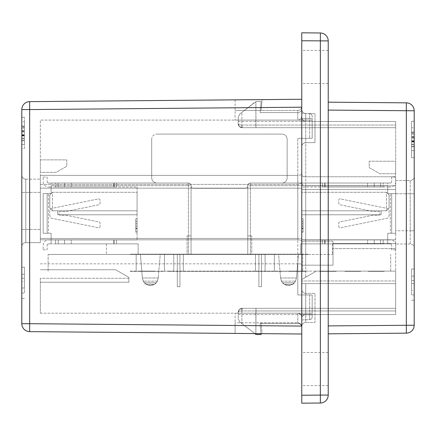 <?xml version="1.0" encoding="UTF-8"?>
<svg xmlns="http://www.w3.org/2000/svg" width="436" height="436" viewBox="0 0 436 436"><rect width="100%" height="100%" fill="white"/><g stroke="black" fill="none" stroke-linecap="round" stroke-linejoin="round"><path stroke-width="0.33" stroke-dasharray="2.18 1.64" d="M151.695 139.373L151.695 177.73L151.695 139.373A5.292 5.292 0 0 1 156.987 134.081A5.292 5.292 0 0 0 151.695 139.373M287.144 177.73L287.144 139.373A5.292 5.292 0 0 0 281.852 134.081L156.987 134.081L281.852 134.081A5.292 5.292 0 0 1 287.144 139.373L287.144 177.73A5.292 5.292 0 0 1 281.852 183.022L250.504 183.022A2.643 2.643 0 0 0 247.855 185.671A2.643 2.643 0 0 1 245.212 188.314L193.622 188.314A2.643 2.643 0 0 1 190.979 185.671A2.643 2.643 0 0 0 188.336 183.022L156.987 183.022A5.292 5.292 0 0 1 151.695 177.73A5.292 5.292 0 0 0 156.987 183.022L188.336 183.022A2.643 2.643 0 0 1 190.979 185.671A2.643 2.643 0 0 0 193.622 188.314L245.212 188.314A2.643 2.643 0 0 0 247.855 185.671A2.643 2.643 0 0 1 250.504 183.022L281.852 183.022A5.292 5.292 0 0 0 287.144 177.73M186.51 254.188L170.58 254.455L282.212 254.455L184.842 254.455M252.428 254.455L253.997 254.455M186.51 271.383L282.212 271.383L170.58 271.383L268.26 271.383L170.58 271.383L282.212 271.121L186.51 271.121M183.338 271.383L183.338 254.188L173.757 254.188L183.338 254.188L173.757 254.188L183.338 254.188L173.757 254.188L183.338 254.188L173.757 254.188L183.338 254.188L183.338 271.383L173.757 271.383L173.757 254.188L173.757 271.383L173.757 254.188L173.757 271.383L183.338 271.383L173.757 271.383L183.338 271.383L183.338 254.188L183.338 271.383L173.757 271.383L183.338 271.383M265.083 271.383L265.083 254.188L255.501 254.188L265.083 254.188L255.501 254.188L265.083 254.188L255.501 254.188L265.083 254.188L255.501 254.188L265.083 254.188L265.083 271.383L255.501 271.383L255.501 254.188L255.501 271.383L255.501 254.188L255.501 271.383L265.083 271.383L255.501 271.383L265.083 271.383L265.083 254.188L265.083 271.383L255.501 271.383L265.083 271.383M141.308 271.383L155.374 271.383L138.697 271.383L155.374 271.383L139.095 271.383L154.971 271.383L139.095 271.383L154.971 271.383L139.095 271.383L155.374 271.121L141.308 271.121M153.058 271.121L138.697 271.121L153.052 271.383M146.333 271.121L154.971 271.121L146.333 271.121M304.519 271.383L289.204 271.383L305.478 271.121L288.801 271.121L304.519 271.121M290.812 271.121L305.075 271.121L290.812 271.121M327.093 271.383L335.889 271.383L320.019 271.121L336.292 271.121L327.093 271.121M372.682 271.121L369.979 271.121M376.11 271.121L374.301 271.383L376.11 271.121M130.217 271.121L390.716 271.121L130.217 271.121M383.233 271.383L368.273 271.383L384.149 271.383L368.273 271.383L384.149 271.383L383.233 271.121M351.683 271.121L360.73 271.121L351.683 271.383M347.47 271.383L360.73 271.383L344.854 271.383L360.73 271.383L344.854 271.383L360.73 271.383L347.47 271.121M327.856 271.121L326.046 271.383L327.856 271.121M296.436 271.121L305.075 271.121L294.627 271.383L305.075 271.383L296.436 271.121M308.623 254.455L130.217 254.455L308.623 254.455M130.217 254.455L48.123 254.455L130.217 254.455M170.422 254.455L268.413 254.455L170.422 254.455M136.168 254.188L136.168 271.383L130.217 271.383L136.168 271.383L136.168 254.188L164.476 254.188L164.476 271.383L164.476 254.188L136.168 254.188M48.123 271.121L48.123 254.455L48.123 271.121M274.364 271.383L274.364 254.188L268.413 254.188L274.364 254.188L274.364 271.383L268.413 271.383L302.671 271.383L302.671 254.188L302.671 271.383L308.623 271.121L274.364 271.383M168.846 271.121L167.359 271.121M390.716 271.121L390.716 254.455L390.716 271.121M274.364 254.188L302.671 254.188L274.364 254.188M164.476 271.383L136.168 271.383L164.476 271.383M252.428 254.188L184.842 254.188M186.406 254.188L253.997 254.188M168.846 271.383L269.993 271.121M271.475 271.121L275.966 271.121M275.966 271.383L269.993 271.383M271.475 271.383L267.361 271.121M167.359 271.383L171.473 271.121M171.473 271.383L267.361 271.383M271.475 254.188L130.217 254.188L308.623 254.188L268.413 254.188L271.475 254.455M373.053 271.383L370.082 271.383L373.053 271.121M375.494 271.383L375.908 271.121L375.494 271.383M368.273 271.383L369.881 271.121L368.273 271.383M369.979 271.383L376.197 271.383L368.327 271.121M368.327 271.383L372.682 271.383M381.936 271.383L369.881 271.383L381.936 271.121M369.679 271.383L376.219 271.383L369.679 271.383M382.743 271.383L376.203 271.383L382.743 271.383M376.219 271.383L369.483 271.383L376.203 271.121M356.855 271.383L354.299 271.383L356.855 271.121M353.678 271.383L344.854 271.383L360.73 271.383L353.678 271.121M349.634 271.383L346.664 271.383L349.634 271.121M352.075 271.383L352.49 271.121L352.075 271.383M336.292 271.383L319.615 271.383L336.292 271.121M324.438 271.383L333.704 271.383L324.438 271.383M334.281 271.383L321.626 271.121L334.281 271.383M333.704 271.383L320.019 271.383L333.704 271.121M319.615 271.383L327.937 271.383L319.615 271.121M289.204 271.383L294.627 271.383L289.204 271.383M304.568 271.383L288.801 271.383L305.478 271.383L304.568 271.121M303.669 271.383L303.162 271.383L303.669 271.383M288.518 285.433L284.474 284.327C282.882 283.836 281.591 281.781 280.61 278.168L281.476 281.16L282.615 282.8C284.212 284.506 286.18 285.389 288.518 285.433C290.856 285.389 292.823 284.506 294.42 282.8C290.485 286.218 286.55 286.218 282.615 282.8L294.42 282.8L295.559 281.16L294.42 282.8L282.615 282.8L281.476 281.16L280.61 278.168C281.596 281.776 282.882 283.831 284.474 284.327C287.171 285.787 289.864 285.787 292.561 284.327C294.153 283.836 295.445 281.781 296.425 278.168L295.559 281.16L296.425 278.168L298.437 254.455L296.425 278.168C295.439 281.776 294.153 283.831 292.561 284.327L288.518 285.433M340.369 198.909A1.324 1.324 0 0 0 338.783 200.206L338.783 203.454A1.324 1.324 0 0 0 339.84 204.746L372.856 211.465A2.643 2.643 0 0 0 373.385 211.52L378.59 211.52A1.324 1.324 0 0 1 379.914 212.839L379.914 213.858A1.324 1.324 0 0 1 378.59 215.182L373.385 215.182A2.643 2.643 0 0 0 372.856 215.231L339.84 221.951A1.324 1.324 0 0 0 338.783 223.248L338.783 226.491A1.324 1.324 0 0 0 340.369 227.788L386.928 218.316A2.643 2.643 0 0 0 389.048 215.722L389.048 210.975A2.643 2.643 0 0 0 386.928 208.381L340.369 198.909A1.324 1.324 0 0 0 338.783 200.206L338.783 203.454A1.324 1.324 0 0 0 339.84 204.746L372.856 211.465A2.643 2.643 0 0 0 373.385 211.52L378.59 211.52A1.324 1.324 0 0 1 379.914 212.839L379.914 213.858A1.324 1.324 0 0 1 378.59 215.182L373.385 215.182A2.643 2.643 0 0 0 372.856 215.231L339.84 221.951A1.324 1.324 0 0 0 338.783 223.248L338.783 226.491A1.324 1.324 0 0 0 340.369 227.788L386.928 218.316A2.643 2.643 0 0 0 389.048 215.722L389.048 210.975A2.643 2.643 0 0 0 386.928 208.381L340.369 198.909A1.324 1.324 0 0 0 338.783 200.206L338.783 203.454A1.324 1.324 0 0 0 339.84 204.746L372.856 211.465A2.643 2.643 0 0 0 373.385 211.52L378.59 211.52A1.324 1.324 0 0 1 379.914 212.839L379.914 213.858A1.324 1.324 0 0 1 378.59 215.182L373.385 215.182A2.643 2.643 0 0 0 372.856 215.231L339.84 221.951A1.324 1.324 0 0 0 338.783 223.248L338.783 226.491A1.324 1.324 0 0 0 340.369 227.788L386.928 218.316A2.643 2.643 0 0 0 389.048 215.722L389.048 210.975A2.643 2.643 0 0 0 386.928 208.381L340.369 198.909A1.324 1.324 0 0 0 338.783 200.206L338.783 203.454A1.324 1.324 0 0 0 339.84 204.746L372.856 211.465A2.643 2.643 0 0 0 373.385 211.52L378.59 211.52A1.324 1.324 0 0 1 379.914 212.839L379.914 213.858A1.324 1.324 0 0 1 378.59 215.182L373.385 215.182A2.643 2.643 0 0 0 372.856 215.231L339.84 221.951A1.324 1.324 0 0 0 338.783 223.248L338.783 226.491A1.324 1.324 0 0 0 340.369 227.788L386.928 218.316A2.643 2.643 0 0 0 389.048 215.722L389.048 210.975A2.643 2.643 0 0 0 386.928 208.381L340.369 198.909M261.535 254.455L258.886 254.455L261.535 254.455L258.886 254.455L261.535 254.455L258.886 254.455L261.535 254.455L258.886 254.455L261.535 254.455L261.535 286.73L258.886 286.73L258.886 254.455L258.886 286.73L261.535 286.73L261.535 254.455L261.535 286.73L258.886 286.73L258.886 254.455L258.886 286.73L261.535 286.73L261.535 254.455L261.535 286.73L258.886 286.73L258.886 254.455L258.886 286.73L261.535 286.73L261.535 254.455L261.535 286.73L258.886 286.73L258.886 254.455L258.886 286.73L261.535 286.73L261.535 254.455M251.746 254.455L247.779 254.455L250.422 254.455L247.779 254.455L247.779 185.671L247.779 254.455L251.746 254.455L251.746 235.936L251.746 254.455M278.599 254.455L250.422 254.455L250.422 185.671L250.422 254.455L298.437 254.455L296.442 277.999L298.437 254.455L332.434 254.455L278.599 254.455L280.61 278.168L278.599 254.455M300.687 243.871L300.687 254.455L300.687 243.871L387.724 243.871L300.687 243.871L300.687 254.455L300.687 243.871L332.434 243.871L300.687 243.871M387.724 233.287L387.724 243.871L387.724 233.287L387.724 239.904L387.724 233.287L390.367 233.287L387.724 233.287M390.367 193.606L387.724 193.606L387.724 185.671L387.724 193.606L387.724 186.995L387.724 193.606L395.659 193.606L390.367 193.606L390.367 233.287L395.659 233.287L390.367 233.287L391.692 233.287L391.692 193.606L391.692 233.287L391.692 193.606L391.692 233.287L395.659 233.287L390.367 233.287L390.367 193.606M303.069 228.262L303.069 232.115L301.745 232.115L301.745 218.741L301.745 232.115L303.069 232.115L303.069 218.741L303.069 221.483L303.069 218.741L301.745 218.741L301.745 221.483L301.745 218.741L303.069 218.741L301.745 218.741L303.069 218.741L303.069 228.262L301.745 228.262M301.745 221.483L301.745 231.941L301.745 221.483L303.069 221.483L303.069 231.941L303.069 221.483L301.745 221.483M301.745 210.801L301.745 192.287L301.745 214.774L301.745 210.801L386.4 210.801L301.745 210.801M301.745 186.995L301.745 239.904L301.745 186.995L387.724 186.995L387.724 183.027L387.724 186.995L301.745 186.995M301.745 239.904L387.724 239.904L387.724 243.871L387.724 239.904L301.745 239.904M367.608 183.027L322.378 183.027L383.228 183.027L322.378 183.027L374.23 183.027L367.608 183.027L367.608 186.995L374.23 186.995L322.378 186.995L383.228 186.995L322.378 186.995L367.608 186.995L367.608 183.027M383.228 183.027L380.579 183.027L383.228 183.027L383.228 186.995L322.378 186.995L383.228 186.995L383.228 183.027M250.422 183.027L387.724 183.027L250.422 183.027L250.422 185.671L387.724 185.671L250.422 185.671L250.422 183.027A2.643 2.643 0 0 0 247.779 185.671A2.643 2.643 0 0 1 250.422 183.027A2.643 2.643 0 0 0 247.779 185.671L250.422 185.671L247.779 185.671M390.367 183.027L387.724 183.027L390.367 183.027A1.324 1.324 0 0 0 391.692 181.703A1.324 1.324 0 0 1 390.367 183.027M332.434 243.871L332.434 254.455L332.434 243.871M367.608 243.871L322.378 243.871L383.228 243.871L322.378 243.871L374.23 243.871L367.608 243.871L367.608 239.904L374.23 239.904L322.378 239.904L383.228 239.904L322.378 239.904L367.608 239.904L367.608 243.871M390.367 243.871L387.724 243.871L390.367 243.871A1.324 1.324 0 0 1 391.692 245.196A1.324 1.324 0 0 0 390.367 243.871M390.367 186.995L387.724 186.995L390.367 186.995A5.292 5.292 0 0 0 395.659 181.703L395.659 177.071L395.659 181.703A5.292 5.292 0 0 1 390.367 186.995M325.027 239.904L383.228 239.904L322.378 239.904L325.027 239.904L325.027 243.871L325.027 239.904M390.367 239.904L387.724 239.904L390.367 239.904A5.292 5.292 0 0 1 395.659 245.196L395.659 249.823L395.659 245.196A5.292 5.292 0 0 0 390.367 239.904M395.659 249.823L391.692 249.823L391.692 245.196L391.692 249.823L395.659 249.823M395.659 193.606L391.692 193.606L395.659 193.606L395.659 233.287L395.659 193.606M395.659 177.071L391.692 177.071L391.692 181.703L391.692 177.071L395.659 177.071M383.228 243.871L383.228 239.904L383.228 243.871M386.4 192.287L301.745 192.287L386.4 192.287L386.4 210.801L386.4 192.287L389.048 194.93L389.048 208.157L389.048 194.93L386.4 192.287M386.4 210.801L389.048 208.157L386.4 210.801M381.108 214.774L381.108 210.801L381.108 214.774L301.745 214.774L381.108 214.774L381.108 210.801L381.108 214.774L301.745 214.774L381.108 214.774L301.745 214.774L381.108 214.774L381.108 210.801L381.108 214.774L301.745 214.774L381.108 214.774L381.108 210.801L381.108 214.774M303.069 228.164L303.069 223.712L303.069 228.164L301.745 228.164L301.745 223.712L301.745 228.164M303.069 223.712L301.745 223.712L303.069 223.712M303.069 231.941L301.745 231.941L303.069 231.941M303.069 223.706L301.745 223.706M303.069 228.687L301.745 228.687M303.069 226.115L301.745 226.115M280.593 277.999L296.442 277.999L280.593 277.999M251.746 235.936L247.779 235.936L251.746 235.936M150.322 285.433L154.366 284.327C155.957 283.836 157.243 281.781 158.23 278.168L157.358 281.16L156.224 282.8C154.627 284.506 152.66 285.389 150.322 285.433C147.978 285.389 146.011 284.506 144.414 282.8C148.349 286.218 152.289 286.218 156.224 282.8L144.414 282.8L143.28 281.16L144.414 282.8L156.224 282.8L157.358 281.16L158.23 278.168C157.243 281.776 155.957 283.831 154.366 284.327C151.668 285.787 148.97 285.787 146.273 284.327C144.681 283.836 143.395 281.781 142.414 278.168L143.28 281.16L142.414 278.168L140.397 254.455L142.414 278.168C143.395 281.776 144.681 283.831 146.273 284.327L150.322 285.433M98.471 198.909A1.324 1.324 0 0 1 100.057 200.206L100.057 203.454A1.324 1.324 0 0 1 98.994 204.746L65.983 211.465A2.643 2.643 0 0 1 65.454 211.52L60.25 211.52A1.324 1.324 0 0 0 58.925 212.839L58.925 213.858A1.324 1.324 0 0 0 60.25 215.182L65.454 215.182A2.643 2.643 0 0 1 65.983 215.231L98.994 221.951A1.324 1.324 0 0 1 100.057 223.248L100.057 226.491A1.324 1.324 0 0 1 98.471 227.788L51.906 218.316A2.643 2.643 0 0 1 49.791 215.722L49.791 210.975A2.643 2.643 0 0 1 51.906 208.381L98.471 198.909A1.324 1.324 0 0 1 100.057 200.206L100.057 203.454A1.324 1.324 0 0 1 98.994 204.746L65.983 211.465A2.643 2.643 0 0 1 65.454 211.52L60.25 211.52A1.324 1.324 0 0 0 58.925 212.839L58.925 213.858A1.324 1.324 0 0 0 60.25 215.182L65.454 215.182A2.643 2.643 0 0 1 65.983 215.231L98.994 221.951A1.324 1.324 0 0 1 100.057 223.248L100.057 226.491A1.324 1.324 0 0 1 98.471 227.788L51.906 218.316A2.643 2.643 0 0 1 49.791 215.722L49.791 210.975A2.643 2.643 0 0 1 51.906 208.381L98.471 198.909A1.324 1.324 0 0 1 100.057 200.206L100.057 203.454A1.324 1.324 0 0 1 98.994 204.746L65.983 211.465A2.643 2.643 0 0 1 65.454 211.52L60.25 211.52A1.324 1.324 0 0 0 58.925 212.839L58.925 213.858A1.324 1.324 0 0 0 60.25 215.182L65.454 215.182A2.643 2.643 0 0 1 65.983 215.231L98.994 221.951A1.324 1.324 0 0 1 100.057 223.248L100.057 226.491A1.324 1.324 0 0 1 98.471 227.788L51.906 218.316A2.643 2.643 0 0 1 49.791 215.722L49.791 210.975A2.643 2.643 0 0 1 51.906 208.381L98.471 198.909A1.324 1.324 0 0 1 100.057 200.206L100.057 203.454A1.324 1.324 0 0 1 98.994 204.746L65.983 211.465A2.643 2.643 0 0 1 65.454 211.52L60.25 211.52A1.324 1.324 0 0 0 58.925 212.839L58.925 213.858A1.324 1.324 0 0 0 60.25 215.182L65.454 215.182A2.643 2.643 0 0 1 65.983 215.231L98.994 221.951A1.324 1.324 0 0 1 100.057 223.248L100.057 226.491A1.324 1.324 0 0 1 98.471 227.788L51.906 218.316A2.643 2.643 0 0 1 49.791 215.722L49.791 210.975A2.643 2.643 0 0 1 51.906 208.381L98.471 198.909M177.305 254.455L179.948 254.455L177.305 254.455L179.948 254.455L177.305 254.455L179.948 254.455L177.305 254.455L179.948 254.455L177.305 254.455L177.305 286.73L179.948 286.73L179.948 254.455L179.948 286.73L177.305 286.73L177.305 254.455L177.305 286.73L179.948 286.73L179.948 254.455L179.948 286.73L177.305 286.73L177.305 254.455L177.305 286.73L179.948 286.73L179.948 254.455L179.948 286.73L177.305 286.73L177.305 254.455L177.305 286.73L179.948 286.73L179.948 254.455L179.948 286.73L177.305 286.73L177.305 254.455M187.093 254.455L191.061 254.455L188.417 254.455L191.061 254.455L191.061 185.671L191.061 254.455L187.093 254.455L187.093 235.936L187.093 254.455M160.241 254.455L188.417 254.455L188.417 185.671L188.417 254.455L140.397 254.455L142.398 277.999L140.397 254.455L106.406 254.455L160.241 254.455L158.23 278.168L160.241 254.455M138.152 243.871L138.152 254.455L138.152 243.871L51.116 243.871L138.152 243.871L138.152 254.455L138.152 243.871L106.406 243.871L138.152 243.871M51.116 233.287L51.116 243.871L51.116 233.287L51.116 239.904L51.116 233.287L48.467 233.287L51.116 233.287M48.467 193.606L51.116 193.606L51.116 185.671L51.116 193.606L51.116 186.995L51.116 193.606L43.175 193.606L48.467 193.606L48.467 233.287L43.175 233.287L48.467 233.287L47.143 233.287L47.143 193.606L47.143 233.287L47.143 193.606L47.143 233.287L43.175 233.287L48.467 233.287L48.467 193.606M135.77 228.262L135.77 232.115L137.095 232.115L137.095 218.741L137.095 232.115L135.77 232.115L135.77 218.741L135.77 221.483L135.77 218.741L137.095 218.741L137.095 221.483L137.095 218.741L135.77 218.741L137.095 218.741L135.77 218.741L135.77 228.262L137.095 228.262M137.095 221.483L137.095 231.941L137.095 221.483L135.77 221.483L135.77 231.941L135.77 221.483L137.095 221.483M137.095 210.801L137.095 192.287L137.095 214.774L137.095 210.801L52.434 210.801L137.095 210.801M137.095 186.995L137.095 239.904L137.095 186.995L51.116 186.995L51.116 183.027L51.116 186.995L137.095 186.995M137.095 239.904L51.116 239.904L51.116 243.871L51.116 239.904L137.095 239.904M71.231 183.027L116.456 183.027L55.612 183.027L116.456 183.027L64.604 183.027L71.231 183.027L71.231 186.995L64.604 186.995L116.456 186.995L55.612 186.995L116.456 186.995L71.231 186.995L71.231 183.027M55.612 183.027L58.255 183.027L55.612 183.027L55.612 186.995L116.456 186.995L55.612 186.995L55.612 183.027M188.417 183.027L51.116 183.027L188.417 183.027L188.417 185.671L51.116 185.671L188.417 185.671L188.417 183.027A2.643 2.643 0 0 1 191.061 185.671A2.643 2.643 0 0 0 188.417 183.027A2.643 2.643 0 0 1 191.061 185.671L188.417 185.671L191.061 185.671M48.467 183.027L51.116 183.027L48.467 183.027A1.324 1.324 0 0 1 47.143 181.703A1.324 1.324 0 0 0 48.467 183.027M106.406 243.871L106.406 254.455L106.406 243.871M71.231 243.871L116.456 243.871L55.612 243.871L116.456 243.871L64.604 243.871L71.231 243.871L71.231 239.904L64.604 239.904L116.456 239.904L55.612 239.904L116.456 239.904L71.231 239.904L71.231 243.871M48.467 243.871L51.116 243.871L48.467 243.871A1.324 1.324 0 0 0 47.143 245.196A1.324 1.324 0 0 1 48.467 243.871M48.467 186.995L51.116 186.995L48.467 186.995A5.292 5.292 0 0 1 43.175 181.703L43.175 177.071L43.175 181.703A5.292 5.292 0 0 0 48.467 186.995M113.812 239.904L55.612 239.904L116.456 239.904L113.812 239.904L113.812 243.871L113.812 239.904M48.467 239.904L51.116 239.904L48.467 239.904A5.292 5.292 0 0 0 43.175 245.196L43.175 249.823L43.175 245.196A5.292 5.292 0 0 1 48.467 239.904M43.175 249.823L47.143 249.823L47.143 245.196L47.143 249.823L43.175 249.823M43.175 193.606L47.143 193.606L43.175 193.606L43.175 233.287L43.175 193.606M43.175 177.071L47.143 177.071L47.143 181.703L47.143 177.071L43.175 177.071M55.612 243.871L55.612 239.904L55.612 243.871M52.434 192.287L137.095 192.287L52.434 192.287L52.434 210.801L52.434 192.287L49.791 194.93L49.791 208.157L49.791 194.93L52.434 192.287M52.434 210.801L49.791 208.157L52.434 210.801M57.726 214.774L57.726 210.801L57.726 214.774L137.095 214.774L57.726 214.774L57.726 210.801L57.726 214.774L137.095 214.774L57.726 214.774L137.095 214.774L57.726 214.774L57.726 210.801L57.726 214.774L137.095 214.774L57.726 214.774L57.726 210.801L57.726 214.774M135.77 228.164L135.77 223.712L135.77 228.164L137.095 228.164L137.095 223.712L137.095 228.164M135.77 223.712L137.095 223.712L135.77 223.712M135.77 231.941L137.095 231.941L135.77 231.941M135.77 223.706L137.095 223.706M135.77 228.687L137.095 228.687M135.77 226.115L137.095 226.115M158.241 277.999L142.398 277.999L158.241 277.999M187.093 235.936L191.061 235.936L187.093 235.936M414.2 284.61L414.2 268.985L414.2 284.61M411.595 284.61L411.595 268.985L411.595 284.61M301.767 66.975L301.767 50.44L301.767 66.975M328.221 66.975L328.221 50.44L328.221 66.975M301.767 369.025L301.767 352.49L301.767 369.025M328.221 369.025L328.221 352.49L328.221 369.025M297.799 112.597L260.107 112.597L297.799 112.597A3.968 3.968 0 0 0 301.767 108.629A3.968 3.968 0 0 1 297.799 112.597A3.968 3.968 0 0 0 301.767 108.629A3.968 3.968 0 0 1 297.799 112.597L260.107 112.597L261.077 101.452L257.24 101.452A3.968 3.968 0 0 0 255.872 101.697L241.855 112.401L255.872 101.697A3.968 3.968 0 0 1 257.24 101.452L261.077 101.452L257.24 101.452A3.968 3.968 0 0 0 255.872 101.697A3.968 3.968 0 0 1 257.24 101.452L261.077 101.452L260.107 112.597L261.077 101.452L260.107 112.597L297.799 112.597M261.077 334.548L260.107 323.403L261.077 334.548L257.24 334.548L261.077 334.548L260.107 323.403L297.799 323.403A3.968 3.968 0 0 1 301.767 327.371L301.767 280.969L301.767 327.371A3.968 3.968 0 0 0 297.799 323.403A3.968 3.968 0 0 1 301.767 327.371A3.968 3.968 0 0 0 297.799 323.403L260.107 323.403L297.799 323.403L260.107 323.403L261 333.649M238.23 117.17L238.23 123.731L238.23 117.17L238.23 123.731L238.23 117.17L239.756 114.041L254.793 102.291L239.756 114.041L241.855 112.401L239.756 114.041L238.23 117.17M255.872 125.056L255.872 101.697L255.987 127.699L242.198 127.699L395.659 127.699L242.198 127.699L395.659 127.699L395.659 121.448L395.659 125.056L395.659 121.448L305.734 121.448A3.968 3.968 0 0 1 301.767 117.48L301.767 108.629L301.767 121.448L395.659 121.448L395.659 125.056L395.659 121.448L305.734 121.448L395.659 121.448L395.659 127.699L395.659 121.448L395.659 127.699L395.659 125.056L395.659 127.699L242.198 127.699L395.659 127.699L242.198 127.699L255.987 127.699L255.872 125.056L255.987 127.699L255.872 125.056L241.969 125.056L242.198 127.699A3.968 3.968 0 0 1 238.23 123.731A3.968 3.968 0 0 0 242.198 127.699A3.968 3.968 0 0 1 238.23 123.731A3.968 3.968 0 0 0 242.198 127.699L241.855 125.05L241.855 127.683L241.855 125.05L241.855 127.683L242.198 127.699L241.855 127.683L241.855 112.401L241.855 125.05L255.872 125.056L241.855 125.05L241.855 112.401L241.855 125.05L395.659 125.056L255.872 125.056M301.767 121.448L395.659 121.448L395.659 271.121L395.659 176.76L305.734 176.76C303.342 176.656 302.017 176.111 301.767 175.119L301.767 117.48A3.968 3.968 0 0 0 305.734 121.448C303.342 121.197 302.017 119.873 301.767 117.48L301.767 175.119C302.017 176.111 303.342 176.656 305.734 176.76L305.734 142.632C303.342 142.888 302.017 144.207 301.767 146.605C302.017 144.207 303.342 142.888 305.734 142.632C303.342 142.888 302.017 144.207 301.767 146.605C302.017 144.207 303.342 142.888 305.734 142.632L305.734 185.796L305.734 176.76L395.659 176.76L395.659 121.448L314.994 121.448L314.994 142.632L305.734 142.632L305.734 113.534C303.342 113.284 302.017 111.959 301.767 109.567C302.017 111.959 303.342 113.284 305.734 113.534C303.342 113.284 302.017 111.959 301.767 109.567C302.017 111.959 303.342 113.284 305.734 113.534L305.734 142.632L314.994 142.632L314.994 121.448L305.734 121.448L305.734 113.534L305.734 121.448C303.342 121.197 302.017 119.873 301.767 117.48L301.767 121.448M257.24 334.548A3.968 3.968 0 0 1 255.872 334.303L255.872 310.944L241.855 310.95L395.659 310.944L255.872 310.944L395.659 310.944L255.872 310.944L255.872 334.303L241.855 323.599L241.855 310.95C239.642 311.086 238.438 311.522 238.23 312.269A3.968 3.968 0 0 1 242.198 308.301L241.969 310.944L242.198 308.301A3.968 3.968 0 0 0 238.23 312.269L238.23 318.83L238.23 312.269A3.968 3.968 0 0 1 242.198 308.301L395.659 308.301L242.198 308.301L395.659 308.301L255.987 308.301L395.659 308.301L395.659 314.552L395.659 308.301L395.659 314.552L395.659 308.301L395.659 314.552L395.659 308.301L395.659 314.552L395.659 308.301L242.198 308.301L395.659 308.301L255.987 308.301L255.872 334.303A3.968 3.968 0 0 0 257.24 334.548A3.968 3.968 0 0 1 255.872 334.303L239.756 321.959L241.855 323.599L239.756 321.959L241.855 323.599L241.855 308.317L239.277 309.587L238.23 312.269A3.968 3.968 0 0 1 242.198 308.301L255.987 308.301L255.872 333.605M395.659 173.735L395.659 161.238L369.205 161.238L369.205 167.598L379.827 173.735L395.659 173.735L395.659 161.238L369.205 161.238L369.205 167.598L379.827 173.735L395.659 173.735M395.659 230.769L395.659 193.731L395.659 230.769L410.232 230.769L410.232 243.996A3.968 3.968 0 0 1 414.2 247.964L414.2 230.769L414.2 247.964A3.968 3.968 0 0 0 410.232 243.996L410.232 193.731L410.232 230.769L414.2 230.769L414.2 193.731L414.2 230.769L395.659 230.769M395.659 180.504L395.659 193.731L395.659 180.504L410.232 180.504L410.232 193.731L410.232 180.504L395.659 180.504M395.659 280.969L395.659 271.121L316.296 271.121L301.767 279.509L301.767 280.969L395.659 280.969L395.659 314.552L395.659 271.121L316.296 271.121L305.734 277.214L305.734 265.181C303.342 265.213 302.017 265.388 301.767 265.704L301.767 182.989L301.767 265.704C302.017 265.388 303.342 265.213 305.734 265.181L305.734 277.214L301.767 279.509L301.767 280.969L395.659 280.969M301.767 314.552L301.767 327.371L301.767 314.552L395.659 314.552L305.734 314.552A3.968 3.968 0 0 0 301.767 318.52A3.968 3.968 0 0 1 305.734 314.552L305.734 283.618L395.659 283.618L301.767 283.618L395.659 283.618L301.767 283.618L305.734 283.618L305.734 322.466L305.734 314.552L314.994 314.552L314.994 293.368L305.734 293.368L314.994 293.368L314.994 322.466L305.734 322.466L314.994 322.466L314.994 293.368L305.734 293.368L314.994 293.368L314.994 322.466L305.734 322.466L314.994 322.466L314.994 314.552L395.659 314.552L301.767 314.552M301.767 32.814L301.767 403.186L320.351 403.022A7.935 7.935 0 0 0 328.221 395.087L328.221 40.913A7.935 7.935 0 0 0 320.351 32.978L320.351 403.022M333.011 243.539L333.011 248.607L333.011 243.539L395.659 243.539L333.011 243.539M411.595 294.894L411.595 276.146L411.595 294.894L414.2 294.894L414.2 276.146L414.2 294.894L411.595 294.894M414.2 144.109L414.2 146.714L414.2 144.828L414.2 146.496L411.595 146.496L411.595 132.359L411.595 146.714L411.595 144.828L411.595 146.496L414.2 146.496L414.2 132.359L411.595 132.359L411.595 144.774L411.595 132.359L411.595 144.774L411.595 132.359L414.2 132.359L414.2 144.774L411.595 144.774L411.595 141.864L411.595 146.714L411.595 132.141L411.595 144.774L411.595 138.016L411.595 144.774L414.2 144.774L414.2 138.016L414.2 144.774L411.595 144.774L414.2 144.774L414.2 132.359L411.595 132.359L414.2 132.359L414.2 144.774L411.595 144.774L414.2 144.774L414.2 132.359L411.595 132.359L414.2 132.359L414.2 146.714L411.595 146.714L414.2 146.714L414.2 140.975L414.2 146.714L411.595 146.714L414.2 146.714L414.2 144.109L411.595 144.109M411.595 150.589L411.595 127.721L411.595 150.589L414.2 150.589L414.2 127.721L411.595 127.721L414.2 127.721L414.2 133.296L411.595 133.296L414.2 133.296L414.2 150.589L411.595 150.589M411.595 157.707L411.595 121.252L411.595 157.707L414.2 157.707L414.2 121.252L414.2 157.707L411.595 157.707M411.595 141.978L411.595 136.604L411.595 141.978L414.2 141.978L414.2 136.604L411.595 136.604L414.2 136.604L414.2 141.978L411.595 141.978M333.011 265.181L305.734 265.181L305.734 185.796L305.734 265.181L333.011 265.181L333.011 248.607L395.659 248.607L333.011 248.607L333.011 265.181L333.011 241.168L333.011 265.181M328.221 325.905L328.221 110.095L328.221 333.84L328.221 325.905L406.33 325.223L406.33 333.159L328.221 333.84M328.221 110.095L328.221 102.16L328.221 110.095L406.33 110.777L406.33 325.223L414.2 325.223L414.2 110.777L406.33 110.777L406.33 102.841L328.221 102.16M414.2 176.536L414.2 193.731L414.2 176.536A3.968 3.968 0 0 1 410.232 180.504A3.968 3.968 0 0 0 414.2 176.536A3.968 3.968 0 0 1 410.232 180.504M410.232 243.996L395.659 243.996L410.232 243.996A3.968 3.968 0 0 1 414.2 247.964M395.659 271.121L316.296 271.121L301.767 279.509L316.296 271.121L395.659 271.121M414.2 325.223A7.935 7.935 0 0 1 406.33 333.159A7.935 7.935 0 0 0 414.2 325.223M406.33 102.841A7.935 7.935 0 0 1 414.2 110.777A7.935 7.935 0 0 0 406.33 102.841M411.595 121.252L414.2 121.252L411.595 121.252M414.2 137.874L414.2 132.141L411.595 132.141L414.2 132.141L414.2 137.874L411.595 137.874L414.2 137.874M414.2 141.864L414.2 132.141L414.2 137.1L414.2 134.075L411.595 134.075L411.595 138.016L411.595 134.075L414.2 134.075L414.2 138.016L414.2 134.075L411.595 134.075L414.2 134.075L414.2 144.774L411.595 144.774L414.2 144.774L414.2 141.864L411.595 141.864M414.2 146.714L411.595 146.714L414.2 146.714M414.2 144.828L411.595 144.828L414.2 144.828M414.2 137.04L411.595 137.04M414.2 141.918L411.595 141.918M414.2 132.141L411.595 132.141L414.2 132.141M414.2 137.1L411.595 137.1M414.2 280.468L414.2 276.146L414.2 280.468L411.595 280.468L414.2 280.468M414.2 290.327L414.2 283.596L414.2 290.327L411.595 290.327L411.595 283.596L411.595 290.327M414.2 276.146L411.595 276.146L414.2 276.146M414.2 283.596L411.595 283.596L414.2 283.596M238.23 314.552L395.659 314.552L238.23 314.552M254.793 333.709L255.872 334.303M238.23 121.448L395.659 121.448L238.23 121.448M255.872 310.944L255.987 308.301L255.872 310.944M238.23 123.731L239.277 126.413L242.198 127.699L239.277 126.413L241.855 127.683L239.277 126.413L238.23 123.731C238.438 124.478 239.642 124.914 241.855 125.05C239.642 124.914 238.438 124.478 238.23 123.731L239.277 126.413L238.23 123.731C238.438 124.478 239.642 124.914 241.855 125.05C239.642 124.914 238.438 124.478 238.23 123.731L239.277 126.413L238.23 123.742M242.198 308.301L239.277 309.587L238.23 312.269C238.438 311.522 239.642 311.086 241.855 310.95L241.855 308.317L239.277 309.587L238.23 312.269C238.438 311.522 239.642 311.086 241.855 310.95L241.855 308.317L239.277 309.587L238.23 312.269C238.438 311.522 239.642 311.086 241.855 310.95L241.855 308.317L242.198 308.301M239.756 321.959L238.23 318.83L239.756 321.959M314.994 113.534L305.734 113.534L314.994 113.534L314.994 142.632L305.734 142.632L314.994 142.632L314.994 113.534L305.734 113.534L314.994 113.534L314.994 121.448L314.994 113.534M301.767 318.52C302.017 316.127 303.342 314.803 305.734 314.552C303.342 314.803 302.017 316.127 301.767 318.52M301.767 326.433C302.017 324.041 303.342 322.716 305.734 322.466C303.342 322.716 302.017 324.041 301.767 326.433C302.017 324.041 303.342 322.716 305.734 322.466C303.342 322.716 302.017 324.041 301.767 326.433M301.767 289.395C302.017 291.793 303.342 293.112 305.734 293.368C303.342 293.112 302.017 291.793 301.767 289.395C302.017 291.793 303.342 293.112 305.734 293.368C303.342 293.112 302.017 291.793 301.767 289.395M21.8 282.773L21.8 267.164L21.8 282.773M24.443 282.773L24.443 267.164L24.443 282.773M301.767 326.068L301.767 99.261L301.767 334.003L301.767 326.068L29.67 323.697L29.67 331.633L301.767 334.003M301.767 294.959L301.767 118.521L301.767 314.748L301.767 294.959L297.799 294.959L309.653 294.959L301.767 294.959M301.767 113.311L301.767 118.521L301.767 113.311L301.767 116.118L301.767 113.311L309.653 113.66A2.643 2.643 0 0 1 312.181 116.303L312.181 138.31L297.799 138.31L301.767 138.31L297.799 138.31L297.799 175.386C300.191 175.283 301.516 174.732 301.767 173.741C301.516 174.732 300.191 175.283 297.799 175.386L297.799 138.31L312.181 138.31L312.181 120.085L235.108 120.085L297.799 120.085A3.968 3.968 0 0 0 301.767 116.118L301.767 106.482L301.767 116.118A3.968 3.968 0 0 1 297.799 120.085C300.191 119.829 301.516 118.51 301.767 116.118C301.516 118.51 300.191 119.829 297.799 120.085L297.799 110.45C300.191 110.199 301.516 108.875 301.767 106.482C301.516 108.875 300.191 110.199 297.799 110.45L297.799 120.085L312.181 120.085L40.341 120.085L40.341 175.386L40.341 120.085L312.181 120.085L312.181 138.31L301.767 138.31L312.181 138.31L312.181 116.303A2.643 2.643 0 0 0 309.653 113.66L301.767 113.311M301.767 319.953L301.767 314.748L301.767 319.953L301.767 317.152L301.767 319.953L309.653 319.61A2.643 2.643 0 0 0 312.181 316.967L312.181 294.959L297.799 294.959L297.799 263.835C300.191 263.867 301.516 264.042 301.767 264.358C301.516 264.042 300.191 263.867 297.799 263.835L297.799 294.959L312.181 294.959L312.181 313.184L312.181 294.959L309.653 294.959L312.181 294.959L312.181 316.967L312.181 313.184L235.108 313.184L297.799 313.184A3.968 3.968 0 0 1 301.767 317.152L301.767 326.787L301.767 317.152A3.968 3.968 0 0 0 297.799 313.184L297.799 322.82L297.799 313.184L312.181 313.184L312.181 316.967A2.643 2.643 0 0 1 309.653 319.61L301.767 319.953M262.096 99.61L235.108 99.844L262.096 99.61L235.108 99.844L262.096 99.61L261.148 110.45L235.108 110.45L297.799 110.45L261.148 110.45L262.096 99.61M301.767 99.261L29.67 101.637L29.67 109.572L301.767 107.196M235.108 99.844L235.108 120.085L235.108 99.844M262.096 333.66L235.108 333.426L262.096 333.66L235.108 333.426L262.096 333.66L261.148 322.82L297.799 322.82L235.108 322.82L235.108 333.426L235.108 313.184L235.108 333.426L235.108 322.82L261.148 322.82L262.096 333.66M40.341 238.454L40.341 175.386L40.341 238.454L297.799 238.454L297.799 175.386L297.799 239.822L297.799 238.454L301.767 238.454L40.341 238.454M40.341 278.282L40.341 313.184L40.341 278.282L128.871 278.282L128.871 277.389L128.871 282.25L128.871 277.389L115.644 269.753L40.341 269.753L115.644 269.753L128.871 277.389L128.871 282.25L40.341 282.25L128.871 282.25L40.341 282.25L128.871 282.25L128.871 278.282L40.341 278.282M40.341 159.87L40.341 172.367L56.173 172.367L66.795 166.236L66.795 159.87L40.341 159.87L40.341 172.367L56.173 172.367L66.795 166.236L66.795 159.87L40.341 159.87M40.341 242.65L40.341 179.158L40.341 242.65L25.768 242.65L25.768 229.423L25.768 242.65L40.341 242.65M40.341 263.835L297.799 263.835L297.799 239.822L297.799 263.835L40.341 263.835M40.341 313.184L312.181 313.184L40.341 313.184M24.443 274.304L24.443 293.052L24.443 274.304L24.443 278.152L24.443 274.304L21.8 274.304L21.8 293.052L21.8 274.304L21.8 278.152L21.8 274.304L24.443 274.304M21.8 138.098L21.8 140.703L21.8 138.822L21.8 140.485L24.405 140.485L24.405 126.353L24.405 140.703L24.405 138.822L24.405 140.485L21.8 140.485L21.8 126.353L24.405 126.353L24.405 138.768L24.405 126.353L24.405 138.768L24.405 126.353L21.8 126.353L21.8 138.768L24.405 138.768L24.405 135.858L24.405 140.703L24.405 126.129L24.405 138.768L24.405 132.004L24.405 138.768L21.8 138.768L21.8 132.004L21.8 138.768L24.405 138.768L21.8 138.768L21.8 126.353L24.405 126.353L21.8 126.353L21.8 138.768L24.405 138.768L21.8 138.768L21.8 126.353L24.405 126.353L21.8 126.353L21.8 140.703L24.405 140.703L21.8 140.703L21.8 134.969L21.8 140.703L24.405 140.703L21.8 140.703L21.8 138.098L24.405 138.098M24.405 144.578L24.405 121.709L24.405 144.578L21.8 144.578L21.8 121.709L24.405 121.709L21.8 121.709L21.8 127.285L24.405 127.285L21.8 127.285L21.8 144.578L24.405 144.578M24.405 148.507L24.405 117.262L24.405 148.507L21.8 148.507L21.8 117.262L21.8 148.507L24.405 148.507M24.405 135.967L24.405 130.593L24.405 135.967L21.8 135.967L21.8 130.593L24.405 130.593L21.8 130.593L21.8 135.967L24.405 135.967M21.8 246.618L21.8 175.19L21.8 246.618A3.968 3.968 0 0 1 25.768 242.65A3.968 3.968 0 0 0 21.8 246.618A3.968 3.968 0 0 1 25.768 242.65M21.8 323.697L29.67 323.697L29.67 109.572L21.8 109.572A7.935 7.935 0 0 1 29.67 101.637A7.935 7.935 0 0 0 21.8 109.572L21.8 323.697A7.935 7.935 0 0 0 29.67 331.633M25.768 179.158L40.341 179.158L25.768 179.158A3.968 3.968 0 0 1 21.8 175.19A3.968 3.968 0 0 0 25.768 179.158L25.768 229.423L25.768 179.158A3.968 3.968 0 0 1 21.8 175.19M40.341 175.386L297.799 175.386L40.341 175.386M24.405 117.262L21.8 117.262L24.405 117.262M21.8 131.863L21.8 126.129L24.405 126.129L21.8 126.129L21.8 131.863L24.405 131.863L21.8 131.863M21.8 135.858L21.8 126.129L21.8 131.089L21.8 128.07L24.405 128.07L24.405 132.004L24.405 128.07L21.8 128.07L21.8 132.004L21.8 128.07L24.405 128.07L21.8 128.07L21.8 138.768L24.405 138.768L21.8 138.768L21.8 135.858L24.405 135.858M21.8 140.703L24.405 140.703L21.8 140.703M21.8 138.822L24.405 138.822L21.8 138.822M21.8 131.034L24.405 131.034M21.8 135.907L24.405 135.907M21.8 126.129L24.405 126.129L21.8 126.129M21.8 131.089L24.405 131.089M21.8 281.514L21.8 288.022L21.8 281.514L24.443 281.514L24.443 288.022L24.443 281.514L21.8 281.514M21.8 293.052L24.443 293.052L21.8 293.052M21.8 278.152L24.443 278.152L21.8 278.152M21.8 288.022L24.443 288.022M115.644 269.753L40.341 269.753L115.644 269.753L128.871 277.389L115.644 269.753M312.181 116.303A2.643 2.643 0 0 0 309.653 113.66A2.643 2.643 0 0 1 312.181 116.303M309.653 319.61A2.643 2.643 0 0 0 312.181 316.967A2.643 2.643 0 0 1 309.653 319.61L309.653 314.748L301.767 314.748L309.653 314.748L309.653 319.61A2.643 2.643 0 0 0 312.181 316.967A2.643 2.643 0 0 1 309.653 319.61M301.767 317.152C301.516 314.759 300.191 313.435 297.799 313.184C300.191 313.435 301.516 314.759 301.767 317.152M301.767 326.787C301.516 324.395 300.191 323.071 297.799 322.82C300.191 323.071 301.516 324.395 301.767 326.787M284.474 284.327L292.561 284.327L284.474 284.327M281.476 281.16L295.559 281.16L281.476 281.16M380.579 243.871L380.579 239.904L380.579 243.871M324.744 243.871L324.744 239.904L324.744 243.871M380.579 186.995L380.579 183.027L380.579 186.995M325.027 186.995L325.027 183.027L325.027 186.995M324.744 186.995L324.744 183.027L324.744 186.995M154.366 284.327L146.273 284.327L154.366 284.327M157.358 281.16L143.28 281.16L157.358 281.16M58.255 243.871L58.255 239.904L58.255 243.871M114.09 243.871L114.09 239.904L114.09 243.871M58.255 186.995L58.255 183.027L58.255 186.995M113.812 186.995L113.812 183.027L113.812 186.995M114.09 186.995L114.09 183.027L114.09 186.995M395.659 239.8L305.734 239.8L395.659 239.8M333.011 241.168L305.734 241.168L333.011 241.168M301.767 40.75L328.221 40.913M328.221 395.087L301.767 395.25M395.659 189.535L305.734 189.535L395.659 189.535M395.659 185.796L305.734 185.796L395.659 185.796M395.659 193.731L414.2 193.731L395.659 193.731M414.2 140.975L411.595 140.975L414.2 140.975M414.2 138.016L411.595 138.016L414.2 138.016M414.2 140.839L411.595 140.839L414.2 140.839M414.2 141.226L411.595 141.226M414.2 140.921L411.595 140.921L414.2 140.921M414.2 140.73L411.595 140.73M414.2 141.558L411.595 141.558M414.2 141.836L411.595 141.836M414.2 137.956L411.595 137.956M414.2 141.008L411.595 141.008M414.2 137.847L411.595 137.847M241.855 310.95L241.855 323.599L241.855 310.95M301.767 182.989A3.968 2.807 180 0 0 305.734 185.796A3.968 2.807 0 0 1 301.767 182.989M301.767 189.535L305.734 189.535L301.767 189.535M301.767 239.8L305.734 239.8L301.767 239.8M301.767 242.198A3.968 1.025 180 0 1 305.734 241.168A3.968 1.025 0 0 0 301.767 242.198M40.341 229.423L21.8 229.423L40.341 229.423M40.341 192.385L21.8 192.385L40.341 192.385M21.8 134.969L24.405 134.969L21.8 134.969M21.8 132.004L24.405 132.004L21.8 132.004M21.8 134.828L24.405 134.828L21.8 134.828M21.8 135.22L24.405 135.22M21.8 134.915L24.405 134.915L21.8 134.915M21.8 134.719L24.405 134.719M21.8 135.552L24.405 135.552M21.8 135.825L24.405 135.825M21.8 131.945L24.405 131.945M21.8 134.996L24.405 134.996M21.8 131.836L24.405 131.836M40.341 239.822L297.799 239.822A3.968 1.025 180 0 1 301.767 240.852A3.968 1.025 0 0 0 297.799 239.822L40.341 239.822M40.341 188.15L301.767 188.15L40.341 188.15M40.341 184.406L297.799 184.406A3.968 2.807 180 0 0 301.767 181.599A3.968 2.807 -0 0 1 297.799 184.406L40.341 184.406M309.653 294.959L309.653 314.748L309.653 294.959M309.653 118.521L301.767 118.521L309.653 118.521L309.653 113.66L309.653 138.31L309.653 118.521L312.181 118.521L309.653 118.521M309.653 314.748L312.181 314.748L309.653 314.748M322.378 243.871L322.378 239.904L322.378 243.871M374.23 243.871L374.23 239.904L374.23 243.871M322.378 186.995L322.378 183.027L322.378 186.995M374.23 186.995L374.23 183.027L374.23 186.995M116.456 243.871L116.456 239.904L116.456 243.871M64.604 243.871L64.604 239.904L64.604 243.871M116.456 186.995L116.456 183.027L116.456 186.995M64.604 186.995L64.604 183.027L64.604 186.995M411.595 268.985L414.2 268.985M328.221 50.44L301.767 50.44M328.221 352.49L301.767 352.49M328.221 385.56L301.767 385.56M328.221 83.51L301.767 83.51M411.595 300.235L414.2 300.235M239.277 309.587L238.23 312.269L239.277 309.587M24.443 267.164L21.8 267.164M24.443 298.382L21.8 298.382"/><path stroke-width="0.65" d="M261 333.649L261.077 334.548L257.24 334.548A3.968 3.968 0 0 1 255.872 334.303L255.872 333.605M301.767 403.186L301.767 395.25L320.351 395.087L320.351 32.978L301.767 32.814L320.351 32.978A7.935 7.935 0 0 1 328.221 40.913L328.221 395.087A7.935 7.935 0 0 1 320.351 403.022L301.767 403.186M320.351 32.978A7.935 7.935 0 0 1 328.221 40.913L301.767 40.75L301.767 395.25M301.767 40.75L301.767 32.814M328.221 102.16L406.33 102.841A7.935 7.935 0 0 1 414.2 110.777L414.2 325.223A7.935 7.935 0 0 1 406.33 333.159L328.221 333.84M320.351 403.022L320.351 395.087L328.221 395.087A7.935 7.935 0 0 1 320.351 403.022M406.33 333.159L406.33 102.841M261.077 334.548L257.24 334.548M254.793 333.709L255.872 334.303M301.767 107.196L29.67 109.572L29.67 101.637L301.767 99.261M301.767 334.003L29.67 331.633L29.67 323.697L301.767 326.068M21.8 323.697L21.8 109.572A7.935 7.935 0 0 1 29.67 101.637A7.935 7.935 0 0 0 21.8 109.572L29.67 109.572L29.67 323.697L21.8 323.697A7.935 7.935 0 0 0 29.67 331.633M328.221 325.905L414.2 325.223M414.2 110.777L328.221 110.095"/></g></svg>
